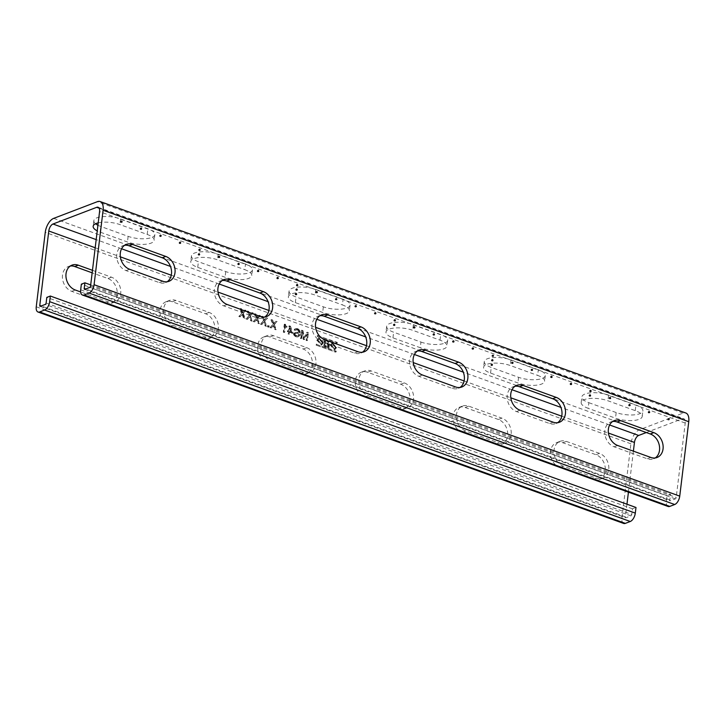 <?xml version="1.0" encoding="UTF-8"?>
<svg xmlns="http://www.w3.org/2000/svg" width="725" height="725" viewBox="0 0 725 725"><rect width="100%" height="100%" fill="white"/><g stroke="black" fill="none" stroke-linecap="round" stroke-linejoin="round"><path stroke-width="0.54" stroke-dasharray="3.62 2.72" d="M288.949 325.987L290.453 326.114L288.949 325.987L288.333 331.126L287.481 330.817L287.354 331.805L288.215 332.113L287.997 333.89L288.94 334.225L289.148 332.449L292.057 333.5L289.891 326.332M290.453 326.114L292.755 332.195L292.184 332.413M289.52 325.779L288.894 330.908L288.042 330.6L287.925 331.588L288.777 331.896L288.559 333.672L289.502 334.007L289.719 332.231L292.619 333.282L292.057 333.5M292.619 333.282L292.755 332.195M289.719 332.231L289.148 332.449M289.502 334.007L288.94 334.225M288.559 333.672L287.997 333.89M288.777 331.896L288.215 332.113M287.925 331.588L287.354 331.805M288.042 330.6L287.481 330.817M288.894 330.908L288.333 331.126M623.672 523.45A7.268 3.752 109.9 0 1 621.905 518.23L630.913 443.791A12.117 6.262 109.9 0 1 639.332 429.816L683.059 413.114A12.117 6.262 109.9 0 1 685.814 412.987M266.954 361.829L300.141 373.81A13.331 10.431 69.1 0 0 306.403 373.855A13.331 10.431 69.1 0 0 312.384 365.282A13.331 10.431 69.1 0 0 303.15 348.997L269.963 337.016A13.331 10.431 69.1 0 0 263.701 336.971A13.331 10.431 69.1 0 0 257.719 345.544A13.331 10.431 69.1 0 0 266.954 361.829L270.479 360.479A13.331 10.431 -110.9 0 1 261.245 344.194A13.331 10.431 -110.9 0 1 267.226 335.621A13.331 10.431 -110.9 0 1 273.488 335.666L306.675 347.647A13.331 10.431 -110.9 0 1 315.91 363.932A13.331 10.431 -110.9 0 1 309.928 372.514A13.331 10.431 -110.9 0 1 303.666 372.46L270.479 360.479M172.351 301.772A13.331 10.431 69.1 0 0 166.088 301.727A13.331 10.431 69.1 0 0 160.107 310.3A13.331 10.431 69.1 0 0 169.342 326.585L202.538 338.566A13.331 10.431 69.1 0 0 208.791 338.62A13.331 10.431 69.1 0 0 214.772 330.038A13.331 10.431 69.1 0 0 205.538 313.753L172.351 301.772L175.876 300.431L209.063 312.412A13.331 10.431 -110.9 0 1 218.297 328.688A13.331 10.431 -110.9 0 1 212.316 337.27A13.331 10.431 -110.9 0 1 206.063 337.225L172.876 325.244A13.331 10.431 -110.9 0 1 163.642 308.959A13.331 10.431 -110.9 0 1 169.614 300.377A13.331 10.431 -110.9 0 1 175.876 300.431M592.968 479.533A13.331 10.431 69.1 0 0 599.231 479.578A13.331 10.431 69.1 0 0 605.212 471.005A13.331 10.431 69.1 0 0 595.977 454.72L562.79 442.739A13.331 10.431 69.1 0 0 556.528 442.694A13.331 10.431 69.1 0 0 550.547 451.267A13.331 10.431 69.1 0 0 559.782 467.552L592.968 479.533L596.494 478.183L563.307 466.202A13.331 10.431 -110.9 0 1 554.072 449.917A13.331 10.431 -110.9 0 1 560.053 441.344A13.331 10.431 -110.9 0 1 566.316 441.389L599.502 453.37A13.331 10.431 -110.9 0 1 608.737 469.655A13.331 10.431 -110.9 0 1 602.756 478.228A13.331 10.431 -110.9 0 1 596.494 478.183M255.327 314.179L254.212 313.78L256.061 318.456L253.179 321.646L254.285 322.045L256.451 319.634L257.873 323.341L258.979 323.74L257.085 318.828L259.849 315.81L258.743 315.411L256.677 317.758L255.327 314.179L255.889 313.961L254.212 313.78M316.68 340.025L321.275 345.018L322.924 342.925L318.329 337.932L316.68 340.025M316.046 345.118L335.566 352.169L335.675 351.326L316.145 344.275L316.046 345.118L335.566 352.169M273.823 324.873L276.597 321.855L275.482 321.456L273.416 323.803L272.065 320.223L270.96 319.825L272.799 324.501L269.917 327.682L271.023 328.09L273.189 325.679L274.612 329.386L275.727 329.784L273.823 324.873L274.385 324.655L276.288 329.567L275.727 329.784M242.105 314.451L243.528 318.157L244.633 318.556L242.73 313.653L245.503 310.635L244.398 310.228L242.331 312.575L240.981 308.995L239.866 308.596L241.706 313.282L238.824 316.462L239.939 316.861L242.667 314.233L239.939 316.861M317.106 336.382L336.627 343.423L336.726 342.581L317.206 335.53L317.106 336.382L336.627 343.423M299.507 331.678L297.803 329.277L295.211 328.769L294.069 330.102L297.114 329.975L298.646 332.068L293.843 332.702L293.616 334.578L295.428 336.572L298.265 336.672L299.271 334.868L298.419 334.56L297.649 335.929L296.398 335.883L294.25 333.881L299.062 333.038L300.059 331.434L299.362 331.298M325.924 340.297A1.967 1.541 69.1 0 0 324.12 341.557L324.428 343.016A1.967 1.541 69.1 0 0 324.9 346.695L328.434 347.973L329.222 341.493L326.495 340.088A1.967 1.541 -110.9 0 0 325.57 340.079L324.999 340.297M247.116 319.453L249.273 317.042L250.696 320.749L251.811 321.148L249.907 316.236L252.681 313.227L251.566 312.819L249.5 315.167L248.149 311.587L247.044 311.188L248.883 315.873L246.002 319.054L247.678 319.236L249.273 317.042M306.956 340.732L307.917 332.838L306.72 332.403L303.82 337.95L302.443 330.863L301.256 330.428L300.295 338.33L301.147 338.638L301.89 332.512L303.204 339.373L304.056 339.681L306.847 334.307L306.104 340.424L307.518 340.514L308.478 332.621L307.917 332.838M268.694 326.005L267.67 325.634L267.525 326.821L268.549 327.192L269.256 325.797L267.67 325.634M329.857 344.783L334.452 349.776L336.101 347.674L331.506 342.689L329.857 344.783M284.952 324.546L284.254 324.292L283.303 332.195L284.155 332.503L284.843 326.776L286.466 327.365L286.565 326.567L285.197 325.353L284.952 324.546L285.505 324.329L284.254 324.292M261.462 324.637L263.628 322.217L265.051 325.924L266.157 326.332L264.253 321.42L267.027 318.402L265.921 318.003L263.855 320.35L262.504 316.771L261.39 316.372L263.229 321.048L260.347 324.229L262.024 324.419L263.628 322.217M498.365 419.476L465.178 407.495A13.331 10.431 69.1 0 0 458.916 407.45A13.331 10.431 69.1 0 0 452.935 416.023A13.331 10.431 69.1 0 0 462.178 432.308L495.365 444.289A13.331 10.431 69.1 0 0 501.618 444.334A13.331 10.431 69.1 0 0 507.6 435.761A13.331 10.431 69.1 0 0 498.365 419.476L501.89 418.135A13.331 10.431 -110.9 0 1 511.125 434.411A13.331 10.431 -110.9 0 1 505.144 442.993A13.331 10.431 -110.9 0 1 498.891 442.948L465.704 430.958A13.331 10.431 -110.9 0 1 456.469 414.682A13.331 10.431 -110.9 0 1 462.441 406.1A13.331 10.431 -110.9 0 1 468.703 406.145L501.89 418.135M70.325 266.021A13.331 10.431 69.1 0 0 68.476 266.483A13.331 10.431 69.1 0 0 62.504 275.065A13.331 10.431 69.1 0 0 71.739 291.35L104.926 303.331A13.331 10.431 69.1 0 0 111.179 303.376A13.331 10.431 69.1 0 0 117.16 294.803A13.331 10.431 69.1 0 0 107.925 278.518L92.157 272.827M364.566 397.064L397.753 409.054A13.331 10.431 69.1 0 0 404.015 409.099A13.331 10.431 69.1 0 0 409.987 400.517A13.331 10.431 69.1 0 0 400.753 384.241L367.566 372.251A13.331 10.431 69.1 0 0 361.313 372.206A13.331 10.431 69.1 0 0 355.332 380.788A13.331 10.431 69.1 0 0 364.566 397.064L368.092 395.723A13.331 10.431 -110.9 0 1 358.857 379.438A13.331 10.431 -110.9 0 1 364.838 370.865A13.331 10.431 -110.9 0 1 371.091 370.91L404.278 382.891A13.331 10.431 -110.9 0 1 413.513 399.176A13.331 10.431 -110.9 0 1 407.541 407.749A13.331 10.431 -110.9 0 1 401.278 407.704L368.092 395.723M245.494 264.045L218.162 254.176A16.965 5.909 -173.1 0 0 200.934 251.82A16.965 5.909 -173.1 0 0 191.445 255.907A16.965 5.909 -173.1 0 0 198.414 261.725L225.747 271.585A16.965 5.909 -173.1 0 0 242.975 273.95A16.965 5.909 -173.1 0 0 252.463 269.854A16.965 5.909 -173.1 0 0 245.494 264.045L244.814 269.682A16.965 5.909 6.9 0 1 251.783 275.491A16.965 5.909 6.9 0 1 242.295 279.587A16.965 5.909 6.9 0 1 225.067 277.231L197.735 267.362A16.965 5.909 6.9 0 1 190.766 261.553A16.965 5.909 6.9 0 1 200.254 257.457A16.965 5.909 6.9 0 1 217.482 259.813L244.814 269.682M420.962 342.073A16.965 5.909 -173.1 0 0 438.199 344.429A16.965 5.909 -173.1 0 0 447.688 340.333A16.965 5.909 -173.1 0 0 440.709 334.524L413.386 324.655A16.965 5.909 -173.1 0 0 396.149 322.299A16.965 5.909 -173.1 0 0 386.661 326.395A16.965 5.909 -173.1 0 0 393.63 332.204L420.962 342.073L420.282 347.71L392.95 337.841A16.965 5.909 6.9 0 1 385.981 332.032A16.965 5.909 6.9 0 1 395.469 327.936A16.965 5.909 6.9 0 1 412.697 330.301L440.03 340.161A16.965 5.909 6.9 0 1 446.999 345.979A16.965 5.909 6.9 0 1 437.51 350.066A16.965 5.909 6.9 0 1 420.282 347.71M538.322 369.768L510.989 359.899A16.965 5.909 -173.1 0 0 493.761 357.543A16.965 5.909 -173.1 0 0 484.273 361.63A16.965 5.909 -173.1 0 0 491.242 367.439L518.574 377.308A16.965 5.909 -173.1 0 0 535.802 379.673A16.965 5.909 -173.1 0 0 545.291 375.577A16.965 5.909 -173.1 0 0 538.322 369.768L537.642 375.405A16.965 5.909 6.9 0 1 544.611 381.214A16.965 5.909 6.9 0 1 535.123 385.31A16.965 5.909 6.9 0 1 517.895 382.945L490.562 373.085A16.965 5.909 6.9 0 1 483.593 367.267A16.965 5.909 6.9 0 1 493.082 363.18A16.965 5.909 6.9 0 1 510.309 365.536L537.642 375.405M343.106 299.28L315.774 289.42A16.965 5.909 -173.1 0 0 298.546 287.055A16.965 5.909 -173.1 0 0 289.058 291.151A16.965 5.909 -173.1 0 0 296.027 296.96L323.359 306.829A16.965 5.909 -173.1 0 0 340.587 309.185A16.965 5.909 -173.1 0 0 350.075 305.098A16.965 5.909 -173.1 0 0 343.106 299.28L342.417 304.926A16.965 5.909 6.9 0 1 349.396 310.735A16.965 5.909 6.9 0 1 339.907 314.831A16.965 5.909 6.9 0 1 322.67 312.466L295.338 302.597A16.965 5.909 6.9 0 1 288.369 296.788A16.965 5.909 6.9 0 1 297.857 292.701A16.965 5.909 6.9 0 1 315.094 295.057L342.417 304.926M97.92 225.239A16.965 5.909 -173.1 0 0 100.802 226.481L128.135 236.35A16.965 5.909 -173.1 0 0 145.363 238.706A16.965 5.909 -173.1 0 0 154.851 234.61A16.965 5.909 -173.1 0 0 147.882 228.801L120.558 218.932A16.965 5.909 -173.1 0 0 103.322 216.576A16.965 5.909 -173.1 0 0 93.833 220.672A16.965 5.909 -173.1 0 0 95.564 223.744M588.854 402.683L616.187 412.552A16.965 5.909 -173.1 0 0 633.414 414.908A16.965 5.909 -173.1 0 0 642.903 410.821A16.965 5.909 -173.1 0 0 635.934 405.003L608.601 395.143A16.965 5.909 -173.1 0 0 591.373 392.778A16.965 5.909 -173.1 0 0 581.885 396.874A16.965 5.909 -173.1 0 0 588.854 402.683L588.174 408.32A16.965 5.909 6.9 0 1 581.196 402.511A16.965 5.909 6.9 0 1 590.685 398.415A16.965 5.909 6.9 0 1 607.922 400.78L635.254 410.649A16.965 5.909 6.9 0 1 642.223 416.458A16.965 5.909 6.9 0 1 632.735 420.545A16.965 5.909 6.9 0 1 615.498 418.189L588.174 408.32M668.106 506.476A7.268 3.752 109.9 0 1 666.338 501.256L667.027 495.619L670.553 494.269L669.864 499.906A1.214 0.625 -70.1 0 0 670.163 500.776A1.214 0.625 -70.1 0 0 670.435 500.767L675.374 498.882A1.214 0.625 -70.1 0 0 676.217 497.486L685.225 423.047A6.063 3.127 -70.1 0 0 683.757 418.688A6.063 3.127 -70.1 0 0 682.379 418.751L646.301 432.535M626.962 504.21L625.43 516.88A1.214 0.625 -70.1 0 0 625.729 517.75A1.214 0.625 -70.1 0 0 626.001 517.741L630.94 515.856A1.214 0.625 -70.1 0 0 631.783 514.46L632.463 508.814L635.988 507.473M633.387 451.149L628.43 492.148M90.698 284.916L670.553 494.269M667.027 495.619L81.363 284.173M632.463 508.814L46.808 297.377M319.852 315.756A13.331 10.431 69.1 0 0 318.012 316.218A13.331 10.431 69.1 0 0 312.031 324.8A13.331 10.431 69.1 0 0 321.266 341.076L354.452 353.066A13.331 10.431 69.1 0 0 360.715 353.111A13.331 10.431 69.1 0 0 362.391 352.232M124.628 245.267A13.331 10.431 69.1 0 0 122.788 245.739A13.331 10.431 69.1 0 0 116.807 254.312A13.331 10.431 69.1 0 0 126.041 270.597L159.237 282.578A13.331 10.431 69.1 0 0 165.49 282.632A13.331 10.431 69.1 0 0 167.176 281.753M222.24 280.512A13.331 10.431 69.1 0 0 220.4 280.983A13.331 10.431 69.1 0 0 214.419 289.556A13.331 10.431 69.1 0 0 223.653 305.841L256.84 317.822A13.331 10.431 69.1 0 0 263.103 317.867A13.331 10.431 69.1 0 0 264.788 316.988M612.679 421.47A13.331 10.431 69.1 0 0 610.84 421.941A13.331 10.431 69.1 0 0 604.858 430.523A13.331 10.431 69.1 0 0 614.093 446.799L647.28 458.78A13.331 10.431 69.1 0 0 653.542 458.834A13.331 10.431 69.1 0 0 655.228 457.955M515.067 386.235A13.331 10.431 69.1 0 0 513.228 386.697A13.331 10.431 69.1 0 0 507.246 395.279A13.331 10.431 69.1 0 0 516.481 411.564L549.668 423.545A13.331 10.431 69.1 0 0 555.93 423.59A13.331 10.431 69.1 0 0 557.616 422.711M417.455 350.991A13.331 10.431 69.1 0 0 415.615 351.462A13.331 10.431 69.1 0 0 409.634 360.035A13.331 10.431 69.1 0 0 418.878 376.32L452.065 388.301A13.331 10.431 69.1 0 0 458.318 388.346A13.331 10.431 69.1 0 0 460.003 387.467M98.21 222.847A16.965 5.909 6.9 0 1 119.87 224.578L147.202 234.447A16.965 5.909 6.9 0 1 154.171 240.256A16.965 5.909 6.9 0 1 144.683 244.343A16.965 5.909 6.9 0 1 127.455 241.987L100.123 232.118A16.965 5.909 6.9 0 1 97.232 230.876M92.465 270.316L111.451 277.167A13.331 10.431 -110.9 0 1 120.685 293.453A13.331 10.431 -110.9 0 1 114.713 302.026A13.331 10.431 -110.9 0 1 108.451 301.981L80.647 291.948M491.441 364.421A0.607 0.471 69.1 0 0 491.043 365.382A0.607 0.471 69.1 0 0 491.777 365.291M218.742 256.55A0.607 0.471 69.1 0 0 218.334 257.511A0.607 0.471 69.1 0 0 219.077 257.42M590.15 390.639A0.607 0.471 69.1 0 0 589.742 391.6A0.607 0.471 69.1 0 0 590.476 391.509M296.28 289.248A0.607 0.471 69.1 0 0 295.882 290.208A0.607 0.471 69.1 0 0 296.616 290.127M668.232 418.833A0.607 0.471 69.1 0 0 667.825 419.793A0.607 0.471 69.1 0 0 668.568 419.702M589.597 395.152A0.607 0.471 69.1 0 0 589.198 396.113A0.607 0.471 69.1 0 0 589.933 396.022M179.7 242.449A0.607 0.471 69.1 0 0 179.292 243.41A0.607 0.471 69.1 0 0 180.036 243.328M531.579 369.496A0.607 0.471 69.1 0 0 531.171 370.457A0.607 0.471 69.1 0 0 531.914 370.366M492.538 355.395A0.607 0.471 69.1 0 0 492.13 356.356A0.607 0.471 69.1 0 0 492.873 356.274M335.874 298.836A0.607 0.471 69.1 0 0 335.467 299.797A0.607 0.471 69.1 0 0 336.21 299.706M609.671 397.69A0.607 0.471 69.1 0 0 609.263 398.641A0.607 0.471 69.1 0 0 609.997 398.56M413.957 327.029A0.607 0.471 69.1 0 0 413.558 327.99A0.607 0.471 69.1 0 0 414.292 327.899M296.833 284.744A0.607 0.471 69.1 0 0 296.425 285.695A0.607 0.471 69.1 0 0 297.159 285.614M198.677 254.013A0.607 0.471 69.1 0 0 198.269 254.973A0.607 0.471 69.1 0 0 199.003 254.883M551.1 376.538A0.607 0.471 69.1 0 0 550.701 377.498A0.607 0.471 69.1 0 0 551.435 377.417M491.994 359.908A0.607 0.471 69.1 0 0 491.586 360.869A0.607 0.471 69.1 0 0 492.32 360.778M393.892 324.492A0.607 0.471 69.1 0 0 393.485 325.452A0.607 0.471 69.1 0 0 394.228 325.362M433.487 334.08A0.607 0.471 69.1 0 0 433.079 335.041A0.607 0.471 69.1 0 0 433.813 334.95M316.354 291.785A0.607 0.471 69.1 0 0 315.946 292.746A0.607 0.471 69.1 0 0 316.689 292.664M238.262 263.592A0.607 0.471 69.1 0 0 237.863 264.553A0.607 0.471 69.1 0 0 238.597 264.471M355.395 305.887A0.607 0.471 69.1 0 0 354.987 306.847A0.607 0.471 69.1 0 0 355.73 306.757M257.783 270.642A0.607 0.471 69.1 0 0 257.384 271.603A0.607 0.471 69.1 0 0 258.118 271.513M629.191 404.731A0.607 0.471 69.1 0 0 628.783 405.692A0.607 0.471 69.1 0 0 629.527 405.61M512.058 362.446A0.607 0.471 69.1 0 0 511.651 363.406A0.607 0.471 69.1 0 0 512.394 363.316M374.916 312.937A0.607 0.471 69.1 0 0 374.508 313.889A0.607 0.471 69.1 0 0 375.251 313.807M394.436 319.979A0.607 0.471 69.1 0 0 394.038 320.939A0.607 0.471 69.1 0 0 394.772 320.858M199.221 249.5A0.607 0.471 69.1 0 0 198.813 250.46A0.607 0.471 69.1 0 0 199.556 250.37M121.129 221.306A0.607 0.471 69.1 0 0 120.731 222.267A0.607 0.471 69.1 0 0 121.465 222.176M453.007 341.122A0.607 0.471 69.1 0 0 452.599 342.082A0.607 0.471 69.1 0 0 453.333 342.001M160.18 235.407A0.607 0.471 69.1 0 0 159.772 236.359A0.607 0.471 69.1 0 0 160.506 236.278M140.65 228.357A0.607 0.471 69.1 0 0 140.251 229.317A0.607 0.471 69.1 0 0 140.985 229.227M472.528 348.172A0.607 0.471 69.1 0 0 472.12 349.133A0.607 0.471 69.1 0 0 472.863 349.042M277.303 277.693A0.607 0.471 69.1 0 0 276.905 278.654A0.607 0.471 69.1 0 0 277.639 278.563M648.712 411.782A0.607 0.471 69.1 0 0 648.304 412.743A0.607 0.471 69.1 0 0 649.047 412.652M295.737 293.761A0.607 0.471 69.1 0 0 295.329 294.722A0.607 0.471 69.1 0 0 296.072 294.64M570.62 383.588A0.607 0.471 69.1 0 0 570.222 384.549A0.607 0.471 69.1 0 0 570.956 384.458M255.889 313.961L257.239 317.541L256.677 317.758M257.239 317.541L258.743 315.411M259.305 315.194L260.42 315.602L259.849 315.81M260.42 315.602L257.085 318.828M257.647 318.61L259.55 323.522L258.979 323.74M259.55 323.522L257.873 323.341M258.435 323.123L257.013 319.417L256.451 319.634M257.013 319.417L254.285 322.045M254.847 321.827L253.179 321.646M253.741 321.429L256.061 318.456M256.623 318.248L254.783 313.562M323.486 342.708L321.837 344.801L317.242 339.808L318.891 337.714L323.486 342.708M317.958 340.143L321.51 343.949L322.77 342.372L319.218 338.566L317.958 340.143M322.199 342.581L320.948 344.167L317.396 340.36L318.656 338.774L322.199 342.581M336.137 351.951L336.237 351.108L316.145 344.275M316.716 344.058L316.608 344.901M336.237 351.108L335.675 351.326M274.385 324.655L276.597 321.855M276.288 329.567L274.612 329.386M275.174 329.168L273.751 325.462L273.189 325.679M273.751 325.462L271.023 328.09M271.594 327.872L269.917 327.682M270.479 327.473L272.799 324.501M273.361 324.283L271.522 319.607L270.96 319.825M271.522 319.607L272.627 320.006L272.065 320.223M272.627 320.006L273.978 323.586L273.416 323.803M273.978 323.586L275.482 321.456M277.158 321.637L276.044 321.238M242.667 314.233L244.089 317.94L243.528 318.157M240.501 316.644L238.824 316.462M239.395 316.245L241.706 313.282M242.277 313.064L240.428 308.379L239.866 308.596M240.428 308.379L241.543 308.787L240.981 308.995M241.543 308.787L242.893 312.357L242.331 312.575M242.893 312.357L244.398 310.228M244.959 310.019L246.065 310.418L245.503 310.635M246.065 310.418L242.73 313.653M243.301 313.436L245.195 318.338L244.633 318.556M244.089 317.94L245.195 318.338M337.188 343.215L337.297 342.363L317.206 335.53M317.767 335.322L317.668 336.164M337.297 342.363L336.726 342.581M299.398 332.621L300.087 331.959L299.543 331.978M300.087 331.959L299.516 332.177M299.942 332.422L299.062 333.038M299.624 332.829L298.22 333.355M298.791 333.138L297.322 333.446M297.884 333.228L295.021 333.328M295.583 333.119L294.567 333.373M295.129 333.156L294.359 333.518M294.278 334.171L294.848 333.989L294.25 333.881M294.848 333.989L294.495 334.687M295.057 334.47L294.812 335.004M295.374 334.796L295.863 335.177L295.329 335.412M297.25 336.01L295.972 335.729M296.534 335.521L295.863 335.177M296.969 335.675L296.398 335.883M297.486 335.766L296.924 335.974M298.6 335.439L298.827 335.004L298.283 335.204M299.135 335.512L299.851 334.66L298.419 334.56M298.999 334.352L298.827 335.004M299.851 334.66L299.271 334.868M299.679 335.322L298.782 336.128M299.343 335.92L298.265 336.672M298.836 336.454L297.794 336.907M298.356 336.69L297.341 336.953M297.903 336.735L296.607 336.907M295.428 336.572L296.199 336.835M295.99 336.355L294.767 336.128M295.329 335.911L294.205 335.612M294.767 335.394L293.824 335.068M294.395 334.85L293.616 334.578M294.187 334.361L293.498 333.989M293.625 332.956L294.205 332.721L293.507 333.4M294.06 333.183L294.069 333.808M295.138 332.34L295.646 332.53M296.217 332.313L297.785 332.576M298.646 331.47L299.235 331.651L298.664 331.869M299.198 331.225L298.337 330.926M298.899 330.709L298.111 330.636M298.673 330.419L297.594 330.228M296.19 329.721L297.114 329.975M297.685 329.757L298.183 330.038M297.259 329.603L296.688 329.821M296.733 329.513L295.628 329.739M296.199 329.522L295.157 329.984M295.718 329.766L294.921 330.41M295.492 330.201L294.069 330.102M294.631 329.893L294.894 329.259L294.323 329.476M294.894 329.259L295.202 328.86L294.64 329.077M295.202 328.86L295.782 328.552L295.211 328.769M296.226 328.507L296.851 328.525L296.317 328.742M297.803 329.277L298.392 329.077L297.884 328.797L296.806 328.833M297.377 328.615L296.851 328.525M297.884 328.797L297.322 329.023M298.392 329.077L298.872 329.467L298.31 329.676M298.872 329.467L298.627 330.002M299.189 329.784L299.642 330.464L299.081 330.682M299.642 330.464L299.933 331.08M328.434 347.973L325.462 346.478A1.967 1.541 -110.9 0 1 324.981 342.807L324.682 341.348A1.967 1.541 -110.9 0 1 325.57 340.079M328.996 347.755L329.784 341.276L329.222 341.493M329.784 341.276L326.495 340.088M328.126 346.559L328.362 344.583L325.806 343.659A1.06 0.834 69.1 0 0 325.561 345.635L328.126 346.559L324.999 345.852A1.06 0.834 -110.9 0 1 325.235 343.877L327.8 344.801L327.564 346.777M325.888 340.931A1.06 0.834 69.1 0 1 326.386 340.931L328.706 341.765L328.47 343.741L326.15 342.907A1.06 0.834 69.1 0 1 325.888 340.931L325.326 341.14A1.06 0.834 -110.9 0 1 325.824 341.149L328.144 341.983L327.899 343.958L325.588 343.124A1.06 0.834 -110.9 0 1 325.326 341.14M328.362 344.583L327.8 344.801M328.706 341.765L328.144 341.983M328.47 343.741L327.899 343.958M247.678 319.236L246.002 319.054M246.563 318.837L248.883 315.873M249.445 315.656L247.606 310.971L247.044 311.188M247.606 310.971L248.72 311.369L248.149 311.587M248.72 311.369L250.071 314.949L249.5 315.167M250.071 314.949L251.566 312.819M252.137 312.602L253.243 313.01L252.681 313.227M253.243 313.01L249.907 316.236M250.469 316.028L252.373 320.93L251.811 321.148M252.373 320.93L250.696 320.749M251.267 320.532L249.844 316.825M306.847 334.307L307.409 334.089L306.666 340.206L306.104 340.424M306.666 340.206L307.518 340.514M307.409 334.089L304.056 339.681M304.618 339.472L303.204 339.373M303.766 339.164L302.452 332.304L301.89 332.512M302.443 330.863L303.014 330.645L301.817 330.219L300.857 338.113L301.718 338.421L301.147 338.638M301.718 338.421L302.452 332.304M300.857 338.113L300.295 338.33M301.817 330.219L301.256 330.428M303.014 330.645L304.382 337.732L303.82 337.95M304.382 337.732L306.72 332.403M308.478 332.621L307.282 332.186M268.232 325.425L268.087 326.603L269.111 326.975L268.549 327.192M269.111 326.975L269.256 325.797M268.087 326.603L267.525 326.821M336.663 347.465L335.013 349.559L330.419 344.565L332.068 342.472L336.663 347.465M331.135 344.901L334.687 348.707L335.947 347.13L332.394 343.324L331.135 344.901M335.376 347.338L334.125 348.924L330.573 345.118L331.833 343.532L335.376 347.338M285.505 324.329L284.979 324.845M285.55 324.655L285.197 325.353M285.759 325.144L285.414 325.743M285.985 325.525L285.759 326.087M284.816 324.084L283.865 331.978L284.717 332.286L285.414 326.558L287.037 327.147L287.127 326.359L285.976 326.259M286.955 326.295L286.393 326.504M287.127 326.359L286.565 326.567M287.037 327.147L286.466 327.365M285.414 326.558L284.843 326.776M284.717 332.286L284.155 332.503M283.865 331.978L283.303 332.195M262.024 324.419L260.347 324.229M260.918 324.021L263.229 321.048M263.791 320.831L261.952 316.154L261.39 316.372M261.952 316.154L263.066 316.553L262.504 316.771M263.066 316.553L264.417 320.133L263.855 320.35M264.417 320.133L265.921 318.003M266.483 317.786L267.588 318.184L267.027 318.402M267.588 318.184L264.253 321.42M264.824 321.202L266.718 326.114L266.157 326.332M266.718 326.114L265.051 325.924M265.613 325.715L264.19 322.009M290.245 327.89L289.837 331.243L291.803 331.959L290.245 327.89L289.674 328.108L291.233 332.168L289.275 331.461L289.674 328.108M291.803 331.959L291.233 332.168M289.837 331.243L289.275 331.461M630.913 443.791L45.258 232.344M36.25 306.784L621.905 518.23M53.677 218.37L639.332 429.816M683.059 413.114L97.404 201.668M669.864 499.906L85.659 288.985M84.78 289.32L670.435 500.767M675.374 498.882L89.719 287.435M90.562 286.04L676.217 497.486M685.225 423.047L99.57 211.6M99.117 208.175L682.379 418.751M609.634 424.986L560.905 407.387M512.022 389.742L463.293 372.152M414.419 354.498L365.681 336.907M316.807 319.263L268.078 301.663M219.195 284.019L170.466 266.428M121.592 248.775L96.18 239.603M95.193 247.751L120.377 256.849M171.281 275.228L217.989 292.084M268.884 310.463L315.593 327.328M366.497 345.707L413.205 362.572M464.109 380.942L510.817 397.808M561.712 416.186L608.429 433.052M625.43 516.88L41.225 305.959M40.346 306.294L626.001 517.741M630.94 515.856L45.285 304.409M80.683 289.81L666.338 501.256M520.006 410.214L516.481 411.564M549.668 423.545L553.193 422.195M227.179 304.491L223.653 305.841M256.84 317.822L260.366 316.472M129.576 269.256L126.041 270.597M159.237 282.578L162.762 281.237M452.065 388.301L455.59 386.96M422.403 374.97L418.878 376.32M617.618 445.458L614.093 446.799M647.28 458.78L650.805 457.439M324.791 339.735L321.266 341.076M354.452 353.066L357.978 351.716M46.128 303.014L631.783 514.46M306.675 347.647L303.15 348.997M269.963 337.016L273.488 335.666M300.141 373.81L303.666 372.46M563.307 466.202L559.782 467.552M562.79 442.739L566.316 441.389M599.502 453.37L595.977 454.72M202.538 338.566L206.063 337.225M209.063 312.412L205.538 313.753M172.876 325.244L169.342 326.585M397.753 409.054L401.278 407.704M367.566 372.251L371.091 370.91M404.278 382.891L400.753 384.241M104.926 303.331L108.451 301.981M75.264 290L71.739 291.35M111.451 277.167L107.925 278.518M465.704 430.958L462.178 432.308M495.365 444.289L498.891 442.948M465.178 407.495L468.703 406.145M518.574 377.308L517.895 382.945M510.989 359.899L510.309 365.536M490.562 373.085L491.242 367.439M635.254 410.649L635.934 405.003M616.187 412.552L615.498 418.189M608.601 395.143L607.922 400.78M197.735 267.362L198.414 261.725M218.162 254.176L217.482 259.813M225.747 271.585L225.067 277.231M315.774 289.42L315.094 295.057M295.338 302.597L296.027 296.96M323.359 306.829L322.67 312.466M147.202 234.447L147.882 228.801M128.135 236.35L127.455 241.987M120.558 218.932L119.87 224.578M100.123 232.118L100.802 226.481M440.03 340.161L440.709 334.524M413.386 324.655L412.697 330.301M392.95 337.841L393.63 332.204M296.915 333.183L296.344 333.4M325.462 346.478L324.9 346.695M325.806 343.659L325.235 343.877M324.999 345.852L325.561 345.635M326.386 340.931L325.824 341.149M325.588 343.124L326.15 342.907M84.508 289.329L670.163 500.776M98.102 207.25L683.757 418.688M40.074 306.312L625.729 517.75M516.753 385.356L513.228 386.697M559.455 422.24L555.93 423.59M223.925 279.632L220.4 280.983M266.628 316.526L263.103 317.867M126.313 244.388L122.788 245.739M169.016 281.282L165.49 282.632M461.843 387.005L458.318 388.346M419.141 350.112L415.615 351.462M614.365 420.591L610.84 421.941M657.067 457.484L653.542 458.834M321.538 314.877L318.012 316.218M364.24 351.761L360.715 353.111M491.115 364.403L491.677 364.186M491.541 365.527L492.112 365.318M218.406 256.523L218.977 256.315M218.841 257.656L219.403 257.438M589.815 390.612L590.377 390.403M590.25 391.745L590.812 391.536M295.954 289.23L296.516 289.012M296.38 290.362L296.951 290.145M667.897 418.805L668.468 418.597M668.332 419.938L668.894 419.73M589.271 395.125L589.833 394.917M589.697 396.258L590.268 396.04M179.365 242.431L179.927 242.213M179.8 243.564L180.362 243.346M531.253 369.469L531.815 369.261M531.679 370.602L532.25 370.384M492.202 355.377L492.773 355.159M492.638 356.51L493.199 356.292M335.539 298.818L336.11 298.6M335.974 299.951L336.536 299.733M609.335 397.663L609.897 397.445M609.77 398.795L610.332 398.578M413.631 327.011L414.192 326.794M414.066 328.135L414.627 327.927M296.498 284.717L297.06 284.499M296.933 285.849L297.495 285.632M198.342 253.986L198.904 253.777M198.777 255.118L199.339 254.91M550.773 376.52L551.335 376.302M551.199 377.653L551.77 377.435M491.659 359.89L492.221 359.673M492.094 361.023L492.656 360.805M393.557 324.474L394.128 324.256M393.992 325.607L394.554 325.389M433.151 334.053L433.713 333.835M433.586 335.186L434.148 334.968M316.018 291.767L316.58 291.55M316.453 292.9L317.015 292.683M237.936 263.574L238.498 263.356M238.362 264.707L238.933 264.489M355.06 305.859L355.631 305.651M355.495 306.992L356.057 306.784M257.457 270.624L258.018 270.407M257.882 271.757L258.453 271.54M628.856 404.713L629.418 404.496M629.291 405.846L629.853 405.628M511.723 362.428L512.294 362.21M512.158 363.56L512.72 363.343M374.589 312.91L375.151 312.692M375.015 314.043L375.586 313.825M394.11 319.961L394.672 319.743M394.536 321.093L395.107 320.876M198.886 249.482L199.457 249.264M199.321 250.614L199.882 250.397M120.803 221.288L121.365 221.071M121.229 222.421L121.8 222.203M452.672 341.103L453.234 340.886M453.107 342.236L453.669 342.019M159.844 235.38L160.406 235.163M160.279 236.513L160.841 236.296M140.324 228.33L140.886 228.121M140.759 229.462L141.321 229.254M472.192 348.154L472.763 347.937M472.627 349.287L473.189 349.069M276.977 277.666L277.539 277.458M277.412 278.799L277.974 278.59M648.377 411.764L648.947 411.546M648.812 412.897L649.373 412.679M295.41 293.743L295.972 293.525M295.836 294.876L296.398 294.658M570.294 383.57L570.856 383.353M570.729 384.703L571.291 384.486M309.928 372.514L306.403 373.855M267.226 335.621L263.701 336.971M560.053 441.344L556.528 442.694M602.756 478.228L599.231 479.578M212.316 337.27L208.791 338.62M169.614 300.377L166.088 301.727M364.838 370.865L361.313 372.206M407.541 407.749L404.015 409.099M114.713 302.026L111.179 303.376M72.011 265.142L68.476 266.483M462.441 406.1L458.916 407.45M505.144 442.993L501.618 444.334M545.291 375.577L544.611 381.214M484.273 361.63L483.593 367.267M642.223 416.458L642.903 410.821M581.196 402.511L581.885 396.874M191.445 255.907L190.766 261.553M252.463 269.854L251.783 275.491M289.058 291.151L288.369 296.788M350.075 305.098L349.396 310.735M154.851 234.61L154.171 240.256M93.833 220.672L93.153 226.309M447.688 340.333L446.999 345.979M386.661 326.395L385.981 332.032M321.837 344.801L321.275 345.018M318.329 337.932L318.891 337.714M320.948 344.167L321.51 343.949M318.656 338.774L319.218 338.566M325.308 343.659L324.737 343.877M335.013 349.559L334.452 349.776M331.506 342.689L332.068 342.472M334.125 348.924L334.687 348.707M332.394 343.324L331.833 343.532"/><path stroke-width="1.09" d="M38.008 312.013L623.672 523.45A7.268 3.752 109.9 0 0 625.322 523.377L39.667 311.94A7.268 3.752 -70.1 0 1 38.008 312.013A7.268 3.752 -70.1 0 1 36.25 306.784L45.258 232.344A12.117 6.262 -70.1 0 1 53.677 218.37L97.404 201.668A12.117 6.262 -70.1 0 1 100.159 201.55L685.814 412.987A12.117 6.262 109.9 0 1 688.75 421.696L679.742 496.136A7.268 3.752 109.9 0 1 674.694 504.518L669.755 506.403A7.268 3.752 109.9 0 1 668.106 506.476L82.451 295.03A7.268 3.752 -70.1 0 0 84.1 294.957L89.039 293.072A7.268 3.752 -70.1 0 0 94.087 284.689L103.095 210.25A12.117 6.262 -70.1 0 0 100.159 201.55M92.157 272.827L74.738 266.537A13.331 10.431 69.1 0 0 70.325 266.021M95.564 223.744A16.965 5.909 -173.1 0 0 97.92 225.239M625.322 523.377L630.261 521.493A7.268 3.752 109.9 0 0 635.308 513.11L635.988 507.473L50.333 296.027L46.808 297.377L46.128 303.014A1.214 0.625 109.9 0 1 45.285 304.409L40.346 306.294A1.214 0.625 109.9 0 1 40.074 306.312A1.214 0.625 109.9 0 1 39.775 305.442L48.783 231.003A6.063 3.127 109.9 0 1 52.997 224.016L96.724 207.305A6.063 3.127 109.9 0 1 98.102 207.25A6.063 3.127 109.9 0 1 99.57 211.6L90.562 286.04A1.214 0.625 109.9 0 1 89.719 287.435L84.78 289.32A1.214 0.625 109.9 0 1 84.508 289.329A1.214 0.625 109.9 0 1 84.209 288.459L84.898 282.822L90.698 284.916M646.301 432.535L638.653 435.453A6.063 3.127 -70.1 0 0 634.438 442.44L633.387 451.149M628.43 492.148L626.962 504.21M84.898 282.822L81.363 284.173L80.683 289.81A7.268 3.752 -70.1 0 0 82.451 295.03M362.391 352.232A13.331 10.431 69.1 0 0 366.687 344.529A13.331 10.431 69.1 0 0 357.452 328.253L324.265 316.263A13.331 10.431 69.1 0 0 319.852 315.756M167.176 281.753A13.331 10.431 69.1 0 0 171.472 274.05A13.331 10.431 69.1 0 0 162.237 257.765L129.05 245.784A13.331 10.431 69.1 0 0 124.628 245.267M264.788 316.988A13.331 10.431 69.1 0 0 269.084 309.294A13.331 10.431 69.1 0 0 259.849 293.009L226.653 281.028A13.331 10.431 69.1 0 0 222.24 280.512M655.228 457.955A13.331 10.431 69.1 0 0 659.514 450.252A13.331 10.431 69.1 0 0 650.28 433.967L617.093 421.986A13.331 10.431 69.1 0 0 612.679 421.47M557.616 422.711A13.331 10.431 69.1 0 0 561.911 415.017A13.331 10.431 69.1 0 0 552.677 398.732L519.49 386.751A13.331 10.431 69.1 0 0 515.067 386.235M460.003 387.467A13.331 10.431 69.1 0 0 464.299 379.773A13.331 10.431 69.1 0 0 455.064 363.488L421.877 351.507A13.331 10.431 69.1 0 0 417.455 350.991M97.232 230.876A16.965 5.909 6.9 0 1 93.153 226.309A16.965 5.909 6.9 0 1 98.21 222.847M80.647 291.948L75.264 290A13.331 10.431 -110.9 0 1 66.029 273.715A13.331 10.431 -110.9 0 1 72.011 265.142A13.331 10.431 -110.9 0 1 78.264 265.187L92.465 270.316M39.667 311.94L44.597 310.046A7.268 3.752 -70.1 0 0 49.653 301.663L50.333 296.027M553.193 422.195L520.006 410.214A13.331 10.431 -110.9 0 1 510.772 393.929A13.331 10.431 -110.9 0 1 516.753 385.356A13.331 10.431 -110.9 0 1 523.015 385.401L556.202 397.382A13.331 10.431 -110.9 0 1 565.437 413.667A13.331 10.431 -110.9 0 1 559.455 422.24A13.331 10.431 -110.9 0 1 553.193 422.195M217.944 288.206A13.331 10.431 -110.9 0 1 223.925 279.632A13.331 10.431 -110.9 0 1 230.188 279.678L263.374 291.658A13.331 10.431 -110.9 0 1 272.609 307.944A13.331 10.431 -110.9 0 1 266.628 316.526A13.331 10.431 -110.9 0 1 260.366 316.472L227.179 304.491A13.331 10.431 -110.9 0 1 217.944 288.206M162.762 281.237L129.576 269.256A13.331 10.431 -110.9 0 1 120.332 252.971A13.331 10.431 -110.9 0 1 126.313 244.388A13.331 10.431 -110.9 0 1 132.575 244.443L165.762 256.423A13.331 10.431 -110.9 0 1 174.997 272.7A13.331 10.431 -110.9 0 1 169.016 281.282A13.331 10.431 -110.9 0 1 162.762 281.237M425.403 350.157L458.59 362.147A13.331 10.431 -110.9 0 1 467.824 378.423A13.331 10.431 -110.9 0 1 461.843 387.005A13.331 10.431 -110.9 0 1 455.59 386.96L422.403 374.97A13.331 10.431 -110.9 0 1 413.168 358.694A13.331 10.431 -110.9 0 1 419.141 350.112A13.331 10.431 -110.9 0 1 425.403 350.157L421.877 351.507M650.805 457.439L617.618 445.458A13.331 10.431 -110.9 0 1 608.384 429.173A13.331 10.431 -110.9 0 1 614.365 420.591A13.331 10.431 -110.9 0 1 620.618 420.645L653.805 432.626A13.331 10.431 -110.9 0 1 663.049 448.911A13.331 10.431 -110.9 0 1 657.067 457.484A13.331 10.431 -110.9 0 1 650.805 457.439M357.978 351.716L324.791 339.735A13.331 10.431 -110.9 0 1 315.556 323.45A13.331 10.431 -110.9 0 1 321.538 314.877A13.331 10.431 -110.9 0 1 327.791 314.922L360.978 326.903A13.331 10.431 -110.9 0 1 370.212 343.188A13.331 10.431 -110.9 0 1 364.24 351.761A13.331 10.431 -110.9 0 1 357.978 351.716M491.405 364.575A0.607 0.471 -110.9 0 1 492.384 364.929A0.607 0.471 -110.9 0 1 491.405 364.575M218.705 256.704A0.607 0.471 -110.9 0 1 219.675 257.049A0.607 0.471 -110.9 0 1 218.705 256.704M590.105 390.793A0.607 0.471 -110.9 0 1 591.083 391.147A0.607 0.471 -110.9 0 1 590.105 390.793M296.244 289.402A0.607 0.471 -110.9 0 1 297.223 289.755A0.607 0.471 -110.9 0 1 296.244 289.402M668.196 418.987A0.607 0.471 -110.9 0 1 669.166 419.34A0.607 0.471 -110.9 0 1 668.196 418.987M589.561 395.306A0.607 0.471 -110.9 0 1 590.54 395.651A0.607 0.471 -110.9 0 1 589.561 395.306M179.655 242.603A0.607 0.471 -110.9 0 1 180.634 242.957A0.607 0.471 -110.9 0 1 179.655 242.603M531.543 369.65A0.607 0.471 -110.9 0 1 532.513 369.995A0.607 0.471 -110.9 0 1 531.543 369.65M492.502 355.549A0.607 0.471 -110.9 0 1 493.471 355.903A0.607 0.471 -110.9 0 1 492.502 355.549M335.838 298.99A0.607 0.471 -110.9 0 1 336.808 299.343A0.607 0.471 -110.9 0 1 335.838 298.99M609.625 397.835A0.607 0.471 -110.9 0 1 610.604 398.188A0.607 0.471 -110.9 0 1 609.625 397.835M413.921 327.183A0.607 0.471 -110.9 0 1 414.899 327.537A0.607 0.471 -110.9 0 1 413.921 327.183M296.788 284.889A0.607 0.471 -110.9 0 1 297.767 285.242A0.607 0.471 -110.9 0 1 296.788 284.889M198.632 254.167A0.607 0.471 -110.9 0 1 199.611 254.52A0.607 0.471 -110.9 0 1 198.632 254.167M551.063 376.692A0.607 0.471 -110.9 0 1 552.042 377.045A0.607 0.471 -110.9 0 1 551.063 376.692M491.949 360.062A0.607 0.471 -110.9 0 1 492.927 360.416A0.607 0.471 -110.9 0 1 491.949 360.062M393.856 324.646A0.607 0.471 -110.9 0 1 394.826 324.999A0.607 0.471 -110.9 0 1 393.856 324.646M433.441 334.234A0.607 0.471 -110.9 0 1 434.42 334.578A0.607 0.471 -110.9 0 1 433.441 334.234M316.308 291.939A0.607 0.471 -110.9 0 1 317.287 292.293A0.607 0.471 -110.9 0 1 316.308 291.939M238.226 263.746A0.607 0.471 -110.9 0 1 239.205 264.099A0.607 0.471 -110.9 0 1 238.226 263.746M355.359 306.041A0.607 0.471 -110.9 0 1 356.328 306.385A0.607 0.471 -110.9 0 1 355.359 306.041M257.747 270.797A0.607 0.471 -110.9 0 1 258.725 271.15A0.607 0.471 -110.9 0 1 257.747 270.797M629.146 404.885A0.607 0.471 -110.9 0 1 630.125 405.239A0.607 0.471 -110.9 0 1 629.146 404.885M512.022 362.6A0.607 0.471 -110.9 0 1 512.992 362.953A0.607 0.471 -110.9 0 1 512.022 362.6M374.879 313.082A0.607 0.471 -110.9 0 1 375.858 313.436A0.607 0.471 -110.9 0 1 374.879 313.082M394.4 320.133A0.607 0.471 -110.9 0 1 395.379 320.486A0.607 0.471 -110.9 0 1 394.4 320.133M199.185 249.654A0.607 0.471 -110.9 0 1 200.154 250.007A0.607 0.471 -110.9 0 1 199.185 249.654M121.093 221.46A0.607 0.471 -110.9 0 1 122.072 221.814A0.607 0.471 -110.9 0 1 121.093 221.46M452.962 341.276A0.607 0.471 -110.9 0 1 453.941 341.629A0.607 0.471 -110.9 0 1 452.962 341.276M160.134 235.553A0.607 0.471 -110.9 0 1 161.113 235.906A0.607 0.471 -110.9 0 1 160.134 235.553M140.614 228.511A0.607 0.471 -110.9 0 1 141.593 228.864A0.607 0.471 -110.9 0 1 140.614 228.511M472.492 348.326A0.607 0.471 -110.9 0 1 473.461 348.68A0.607 0.471 -110.9 0 1 472.492 348.326M277.267 277.847A0.607 0.471 -110.9 0 1 278.246 278.201A0.607 0.471 -110.9 0 1 277.267 277.847M648.676 411.936A0.607 0.471 -110.9 0 1 649.645 412.289A0.607 0.471 -110.9 0 1 648.676 411.936M295.7 293.915A0.607 0.471 -110.9 0 1 296.67 294.268A0.607 0.471 -110.9 0 1 295.7 293.915M570.584 383.743A0.607 0.471 -110.9 0 1 571.563 384.096A0.607 0.471 -110.9 0 1 570.584 383.743M491.777 365.291A0.607 0.471 69.1 0 0 491.441 364.421M219.077 257.42A0.607 0.471 69.1 0 0 218.742 256.55M590.476 391.509A0.607 0.471 69.1 0 0 590.15 390.639M296.616 290.127A0.607 0.471 69.1 0 0 296.28 289.248M668.568 419.702A0.607 0.471 69.1 0 0 668.232 418.833M589.933 396.022A0.607 0.471 69.1 0 0 589.597 395.152M180.036 243.328A0.607 0.471 69.1 0 0 179.7 242.449M531.914 370.366A0.607 0.471 69.1 0 0 531.579 369.496M492.873 356.274A0.607 0.471 69.1 0 0 492.538 355.395M336.21 299.706A0.607 0.471 69.1 0 0 335.874 298.836M609.997 398.56A0.607 0.471 69.1 0 0 609.671 397.69M414.292 327.899A0.607 0.471 69.1 0 0 413.957 327.029M297.159 285.614A0.607 0.471 69.1 0 0 296.833 284.744M199.003 254.883A0.607 0.471 69.1 0 0 198.677 254.013M551.435 377.417A0.607 0.471 69.1 0 0 551.1 376.538M492.32 360.778A0.607 0.471 69.1 0 0 491.994 359.908M394.228 325.362A0.607 0.471 69.1 0 0 393.892 324.492M433.813 334.95A0.607 0.471 69.1 0 0 433.487 334.08M316.689 292.664A0.607 0.471 69.1 0 0 316.354 291.785M238.597 264.471A0.607 0.471 69.1 0 0 238.262 263.592M355.73 306.757A0.607 0.471 69.1 0 0 355.395 305.887M258.118 271.513A0.607 0.471 69.1 0 0 257.783 270.642M629.527 405.61A0.607 0.471 69.1 0 0 629.191 404.731M512.394 363.316A0.607 0.471 69.1 0 0 512.058 362.446M375.251 313.807A0.607 0.471 69.1 0 0 374.916 312.937M394.772 320.858A0.607 0.471 69.1 0 0 394.436 319.979M199.556 250.37A0.607 0.471 69.1 0 0 199.221 249.5M121.465 222.176A0.607 0.471 69.1 0 0 121.129 221.306M453.333 342.001A0.607 0.471 69.1 0 0 453.007 341.122M160.506 236.278A0.607 0.471 69.1 0 0 160.18 235.407M140.985 229.227A0.607 0.471 69.1 0 0 140.65 228.357M472.863 349.042A0.607 0.471 69.1 0 0 472.528 348.172M277.639 278.563A0.607 0.471 69.1 0 0 277.303 277.693M649.047 412.652A0.607 0.471 69.1 0 0 648.712 411.782M296.072 294.64A0.607 0.471 69.1 0 0 295.737 293.761M570.956 384.458A0.607 0.471 69.1 0 0 570.62 383.588M85.659 288.985L84.209 288.459M96.724 207.305L99.117 208.175M638.653 435.453L609.634 424.986M560.905 407.387L512.022 389.742M463.293 372.152L414.419 354.498M365.681 336.907L316.807 319.263M268.078 301.663L219.195 284.019M170.466 266.428L121.592 248.775M96.18 239.603L52.997 224.016M48.783 231.003L95.193 247.751M120.377 256.849L171.281 275.228M217.989 292.084L268.884 310.463M315.593 327.328L366.497 345.707M413.205 362.572L464.109 380.942M510.817 397.808L561.712 416.186M608.429 433.052L634.438 442.44M41.225 305.959L39.775 305.442M679.742 496.136L94.087 284.689M103.095 210.25L688.75 421.696M89.039 293.072L674.694 504.518M669.755 506.403L84.1 294.957M519.49 386.751L523.015 385.401M556.202 397.382L552.677 398.732M226.653 281.028L230.188 279.678M263.374 291.658L259.849 293.009M129.05 245.784L132.575 244.443M165.762 256.423L162.237 257.765M458.59 362.147L455.064 363.488M617.093 421.986L620.618 420.645M653.805 432.626L650.28 433.967M324.265 316.263L327.791 314.922M360.978 326.903L357.452 328.253M635.308 513.11L49.653 301.663M44.597 310.046L630.261 521.493M74.738 266.537L78.264 265.187"/></g></svg>
